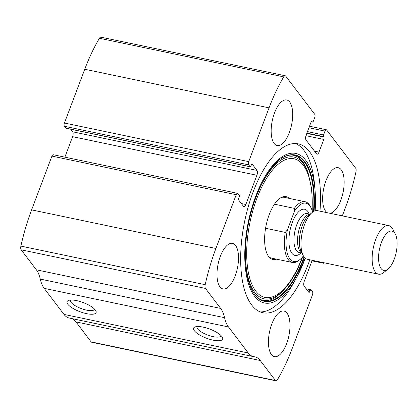 <?xml version="1.0" encoding="UTF-8"?>
<svg xmlns="http://www.w3.org/2000/svg" width="418" height="418" viewBox="0 0 418 418"><rect width="100%" height="100%" fill="white"/><g stroke="black" fill="none" stroke-linecap="round" stroke-linejoin="round"><path stroke-width="0.63" d="M342.316 215.866L345.242 208.117A117.928 50.024 101.8 0 0 355.953 171.902A3.725 1.578 101.8 0 0 355.676 168.177L326.625 129.951A2.482 1.055 101.8 0 0 326.301 129.726A2.482 1.055 101.8 0 0 325 131.111L308.939 127.751M325 131.111L323.542 134.972A1.244 0.528 101.8 0 0 323.522 136.597L323.819 136.989A1.86 0.789 101.8 0 1 323.788 139.424L318.991 152.11A3.725 1.578 101.8 0 1 317.043 154.19A3.725 1.578 101.8 0 1 316.557 153.855L306.065 140.051A3.725 1.578 101.8 0 1 306.128 135.181L310.924 122.495A1.86 0.789 101.8 0 1 311.896 121.455A1.86 0.789 101.8 0 1 312.141 121.622L312.439 122.014A1.244 0.528 101.8 0 0 312.601 122.124A1.244 0.528 101.8 0 0 313.249 121.434L314.707 117.573A2.482 1.055 101.8 0 0 314.749 114.323L285.703 76.097A3.725 1.578 101.8 0 0 285.212 75.762A3.725 1.578 101.8 0 0 283.728 76.865A117.928 50.024 101.8 0 0 269.046 107.854L248.726 161.625A2.482 1.055 101.8 0 0 248.684 164.87L64.393 126.273L65.778 128.096A1.244 0.528 101.8 0 0 65.939 128.206L250.23 166.808A1.244 0.528 101.8 0 0 250.884 166.113L251.197 165.282A1.86 0.789 101.8 0 1 252.169 164.243A1.86 0.789 101.8 0 1 252.415 164.41L251.882 164.3M252.415 164.41L256.965 170.403A3.725 1.578 101.8 0 1 256.903 175.273L245.857 204.501A3.725 1.578 101.8 0 1 243.908 206.586A3.725 1.578 101.8 0 1 243.422 206.246L238.866 200.259A1.86 0.789 101.8 0 1 238.897 197.824L239.211 196.998A1.244 0.528 101.8 0 0 239.232 195.373L237.847 193.55A2.482 1.055 101.8 0 0 237.523 193.325L53.227 154.728A2.482 1.055 101.8 0 0 51.931 156.113L31.611 209.883A117.928 50.024 101.8 0 0 20.9 246.097A3.725 1.578 101.8 0 0 21.177 249.823L36.371 269.819A40.342 17.112 101.8 0 1 40.28 279.088A40.342 17.112 101.8 0 0 44.183 288.357L63.975 314.399A40.342 17.112 101.8 0 0 69.252 318.041L253.543 356.638A40.342 17.112 101.8 0 0 254.259 356.753A40.342 17.112 101.8 0 1 254.975 356.862A40.342 17.112 101.8 0 1 260.247 360.504L275.446 380.5A3.725 1.578 101.8 0 0 275.932 380.835A3.725 1.578 101.8 0 0 277.421 379.732A117.928 50.024 101.8 0 0 292.104 348.748L312.418 294.977A2.482 1.055 101.8 0 0 312.46 291.727L311.076 289.904A1.244 0.528 101.8 0 0 310.914 289.794A1.244 0.528 101.8 0 0 310.266 290.489L306.906 289.784M237.523 193.325A2.482 1.055 101.8 0 0 236.222 194.715L215.902 248.485A117.928 50.024 101.8 0 0 205.196 284.695A3.725 1.578 101.8 0 0 205.468 288.425L220.667 308.421L36.371 269.819M285.212 75.762L100.921 37.165A3.725 1.578 101.8 0 0 99.432 38.268A117.928 50.024 101.8 0 0 84.749 69.252L64.435 123.023A2.482 1.055 101.8 0 0 64.393 126.273M253.543 356.638A40.342 17.112 101.8 0 1 248.271 352.996L228.479 326.954A40.342 17.112 101.8 0 1 224.57 317.69A40.342 17.112 101.8 0 0 220.667 308.421M67.831 304.257A15.518 4.854 20.7 0 1 68.442 300.464A15.518 4.854 20.7 0 1 83.302 302.601A15.518 4.854 20.7 0 1 95.858 310.825A15.518 4.854 20.7 0 1 85.648 313.453A15.518 4.854 20.7 0 1 67.831 304.257M194.365 330.758A15.518 4.854 20.7 0 1 194.976 326.965A15.518 4.854 20.7 0 1 209.831 329.102A15.518 4.854 20.7 0 1 222.386 337.326A15.518 4.854 20.7 0 1 212.177 339.954A15.518 4.854 20.7 0 1 194.365 330.758M260.247 360.504L75.956 321.907A40.342 17.112 101.8 0 0 71.666 318.547M75.956 321.907L91.15 341.903A3.725 1.578 101.8 0 0 91.641 342.237L275.932 380.835M319.969 211.184A86.275 36.596 101.8 0 0 298.259 143.855A86.275 36.596 101.8 0 0 253.062 192.102A86.275 36.596 101.8 0 0 262.885 312.742A86.275 36.596 101.8 0 0 308.082 264.5A86.275 36.596 101.8 0 0 309.79 259.782M327.289 212.72A23.277 9.875 -78.2 0 1 324.096 186.809A23.277 9.875 -78.2 0 1 338.167 167.681A23.277 9.875 -78.2 0 1 340.816 200.227A23.277 9.875 -78.2 0 1 330.053 213.295M286.633 343.617A23.277 9.875 -78.2 0 1 274.438 356.627A23.277 9.875 -78.2 0 1 269.547 331.824A23.277 9.875 -78.2 0 1 283.984 311.065A23.277 9.875 -78.2 0 1 286.633 343.617M289.355 132.516A23.277 9.875 -78.2 0 1 277.165 145.532A23.277 9.875 -78.2 0 1 272.27 120.724A23.277 9.875 -78.2 0 1 286.706 99.97A23.277 9.875 -78.2 0 1 289.355 132.516M235.177 275.906A23.277 9.875 -78.2 0 1 222.982 288.922A23.277 9.875 -78.2 0 1 218.091 264.113A23.277 9.875 -78.2 0 1 232.523 243.36A23.277 9.875 -78.2 0 1 235.177 275.906M312.194 260.289L304.241 281.324A3.725 1.578 101.8 0 0 304.179 286.199L308.735 292.187A1.86 0.789 101.8 0 0 308.975 292.354A1.86 0.789 101.8 0 0 309.952 291.315L310.266 290.489M324.405 262.844A2.482 1.055 101.8 0 1 323.621 263.272A2.482 1.055 101.8 0 1 323.297 263.047L322.905 262.53M250.23 166.808A1.244 0.528 101.8 0 1 250.069 166.693L248.684 164.87M64.868 157.163L72.607 136.676A3.725 1.578 101.8 0 0 72.675 131.801L70.699 129.204M221.07 335.612A12.827 4.013 20.7 0 1 221.017 335.785A12.827 4.013 20.7 0 1 210.39 335.947A12.827 4.013 20.7 0 1 197.646 328.872A12.827 4.013 20.7 0 1 197.019 326.719A12.827 4.013 20.7 0 1 197.092 326.552M94.541 309.111A12.827 4.013 20.7 0 1 94.489 309.289A12.827 4.013 20.7 0 1 83.861 309.445A12.827 4.013 20.7 0 1 71.117 302.371A12.827 4.013 20.7 0 1 70.485 300.218A12.827 4.013 20.7 0 1 70.564 300.051M295.458 143.531A86.275 36.596 -78.2 0 1 314.472 183.873L315.015 189.887A76.4 32.411 -78.2 0 1 315.172 210.803L315.015 189.887A76.4 32.411 -78.2 0 0 270.582 168.13A76.4 32.411 -78.2 0 0 247.278 279.402A76.4 32.411 -78.2 0 0 296.707 277.306L305.25 258.209A76.4 32.411 -78.2 0 1 304.487 260.262A76.4 32.411 -78.2 0 1 296.707 277.306L293.797 282.594A86.275 36.596 -78.2 0 1 260.189 311.917M276.533 259.16A32.108 13.622 -78.2 0 1 269.532 257.572A32.108 13.622 -78.2 0 1 266.141 225.276A32.108 13.622 -78.2 0 1 282.202 197.056A32.108 13.622 -78.2 0 1 289.256 198.409M303.416 255.931A29.793 12.639 -78.2 0 1 300.228 259.306L299.142 260.2A31.036 13.167 -78.2 0 1 292.365 262.478L271.46 258.099A31.036 13.167 -78.2 0 1 268.884 256.845M281.319 197.463A31.036 13.167 -78.2 0 1 284.183 197.348L305.088 201.727A31.036 13.167 -78.2 0 1 310.386 206.529L311.018 207.783A29.793 12.639 -78.2 0 1 312.586 212.156M300.228 259.306A29.793 12.639 -78.2 0 1 287.443 229.827L294.403 211.404A29.793 12.639 -78.2 0 1 311.018 207.783M294.403 211.404L294.361 208.363A31.036 13.167 -78.2 0 1 305.088 201.727M292.365 262.478A31.036 13.167 -78.2 0 1 285.28 232.403L287.443 229.827M285.28 232.403L265.576 228.275M294.361 208.363L274.474 204.198M394.247 259.186A20.064 8.512 -78.2 0 1 388.118 268.936A20.064 8.512 -78.2 0 1 379.518 249.023A20.064 8.512 -78.2 0 1 395.386 234.232A20.064 8.512 -78.2 0 1 394.247 259.186M388.118 268.936L383.959 272.364A24.829 10.534 -78.2 0 1 378.541 274.182A24.829 10.534 -78.2 0 1 373.321 247.722A24.829 10.534 -78.2 0 1 388.719 225.584A24.829 10.534 -78.2 0 1 392.957 229.425L395.386 234.232M378.541 274.182L307.392 259.28A24.829 10.534 -78.2 0 1 303.154 255.44A24.829 10.534 -78.2 0 1 302.172 232.821A24.829 10.534 -78.2 0 1 312.147 212.501A24.829 10.534 -78.2 0 1 317.57 210.682L388.719 225.584M215.902 248.485L31.611 209.883M236.222 194.715L51.931 156.113M283.728 76.865L99.432 38.268M269.046 107.854L84.749 69.252M248.726 161.625L64.435 123.023M205.196 284.695L20.9 246.097M205.468 288.425L21.177 249.823M224.57 317.69L40.28 279.088M228.479 326.954L44.183 288.357M248.271 352.996L63.975 314.399M275.446 380.5L91.15 341.903M309.952 291.315L307.711 290.844M323.297 263.047L312.042 260.691M323.542 134.972L307.481 131.607M323.522 136.597L306.911 133.117M323.819 136.989L306.791 133.42M323.788 139.424L305.955 135.688M318.991 152.11L314.514 151.17M312.141 121.622L311.609 121.513M312.439 122.014L311.311 121.779M245.857 204.501L241.379 203.566M256.903 175.273L72.607 136.676M256.965 170.403L72.675 131.801M250.069 166.693L65.778 128.096M304.424 257.389A74.759 31.716 -78.2 0 1 303.64 259.505A74.759 31.716 -78.2 0 1 255.147 295.129L255.147 295.129C247.205 284.533 244.117 266.872 245.888 242.147C248.6 205.039 266.977 164.802 284.099 156.881L284.099 156.881A74.759 31.716 -78.2 0 1 314.096 211.226M304.038 256.898A74.451 31.58 -78.2 0 1 303.154 259.296A74.451 31.58 -78.2 0 1 255.001 294.951M283.895 156.985A74.451 31.58 -78.2 0 1 313.537 211.524M254.855 294.774C257.446 297.935 260.268 299.81 263.314 300.406L267.854 300.479C272.217 299.816 276.868 296.968 281.816 291.947L283.425 290.285A72.418 30.718 -78.2 0 1 246.202 238.929M253.355 204.768A72.418 30.718 -78.2 0 1 308.061 172.671L307.251 170.497C304.738 163.913 301.613 159.441 297.888 157.079L293.697 155.324C290.667 154.65 287.333 155.24 283.691 157.095M302.204 257.399A70.82 30.044 -78.2 0 1 302.057 257.786A70.82 30.044 -78.2 0 1 250.22 279.846A70.82 30.044 -78.2 0 1 273.654 168.684A70.82 30.044 -78.2 0 1 312.058 210.327M301.038 252.88A23.586 10.006 -78.2 0 1 289.261 245.888A23.586 10.006 -78.2 0 1 295.589 215.672A23.586 10.006 -78.2 0 1 309.179 214M303.154 255.44L301.174 251.526A20.952 8.888 -78.2 0 1 300.349 232.439A20.952 8.888 -78.2 0 1 308.766 215.291L312.147 212.501M301.911 252.979A19.86 8.428 -78.2 0 1 298.468 232.047A19.86 8.428 -78.2 0 1 310.02 214.256M301.958 253.073L299.058 252.462A19.86 8.428 -78.2 0 1 294.883 231.295A19.86 8.428 -78.2 0 1 307.199 213.582L310.099 214.188M310.914 289.794L306.154 288.796M323.621 263.272L311.985 260.837M326.301 129.726L309.519 126.21M312.601 122.124L311.258 121.847M283.425 290.285C290.688 282.646 296.942 271.956 302.177 258.199L302.684 256.845M312.277 211.027L311.901 189.955L308.061 172.671"/></g></svg>
